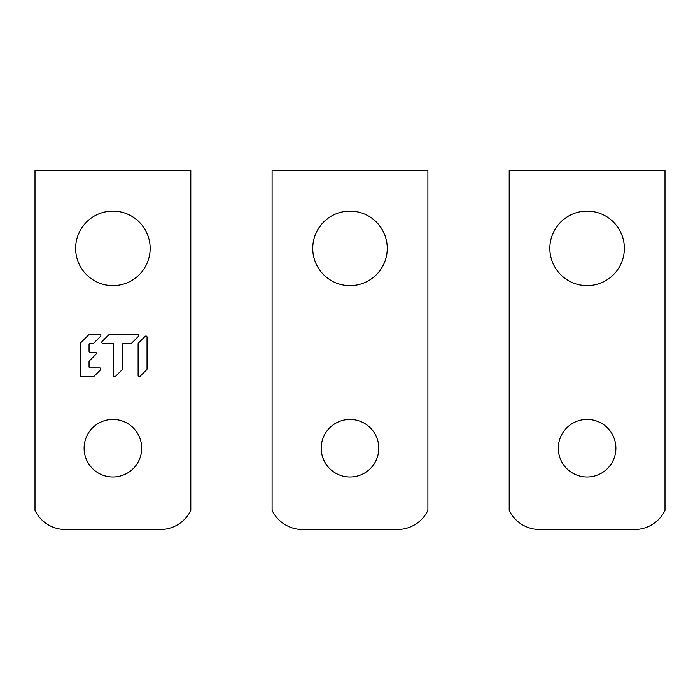 <?xml version="1.0" encoding="UTF-8"?>
<svg xmlns="http://www.w3.org/2000/svg" width="700" height="700" viewBox="0 0 700 700"><rect width="100%" height="100%" fill="white"/><g stroke="black" fill="none" stroke-linecap="round" stroke-linejoin="round"><path stroke-width="1.05" d="M321.213 448.227A28.787 28.787 0 0 1 350 419.431A28.787 28.787 0 0 1 378.787 448.227A28.787 28.787 0 0 1 350 477.015A28.787 28.787 0 0 1 321.213 448.227M272.099 170.485L427.901 170.485L427.901 510.405A33.871 33.871 0 0 1 397.416 529.515L302.584 529.515A33.871 33.871 0 0 1 272.099 510.405L272.099 170.485M387.257 248.386A37.258 37.258 0 0 1 350 285.644A37.258 37.258 0 0 1 312.743 248.386A37.258 37.258 0 0 1 350 211.129A37.258 37.258 0 0 1 387.257 248.386M558.303 448.227A28.787 28.787 0 0 1 587.099 419.431A28.787 28.787 0 0 1 615.886 448.227A28.787 28.787 0 0 1 587.099 477.015A28.787 28.787 0 0 1 558.303 448.227M509.198 170.485L665 170.485L665 510.405A33.871 33.871 0 0 1 634.515 529.515L539.674 529.515A33.871 33.871 0 0 1 509.198 510.405L509.198 170.485M624.356 248.386A37.258 37.258 0 0 1 587.099 285.644A37.258 37.258 0 0 1 549.841 248.386A37.258 37.258 0 0 1 587.099 211.129A37.258 37.258 0 0 1 624.356 248.386M84.114 448.227A28.787 28.787 0 0 1 112.901 419.431A28.787 28.787 0 0 1 141.697 448.227A28.787 28.787 0 0 1 112.901 477.015A28.787 28.787 0 0 1 84.114 448.227M35 510.405L35 170.485L190.803 170.485L190.803 510.405A33.871 33.871 0 0 1 160.326 529.515L65.485 529.515A33.871 33.871 0 0 1 35 510.405M150.159 248.386A37.258 37.258 0 0 1 112.901 285.644A37.258 37.258 0 0 1 75.644 248.386A37.258 37.258 0 0 1 112.901 211.129A37.258 37.258 0 0 1 150.159 248.386M147.044 368.891L147.044 337.137A1.111 1.111 0 0 0 145.136 336.35L138.451 343.044A1.111 1.111 0 0 0 138.119 343.831L138.119 375.585A1.111 1.111 0 0 0 140.026 376.373L146.72 369.688A1.111 1.111 0 0 0 147.044 368.891A1.111 1.111 0 0 1 146.72 369.688M113.593 375.585A1.111 1.111 0 0 0 115.491 376.373L122.185 369.688A1.111 1.111 0 0 0 122.509 368.891L122.509 344.488A1.111 1.111 0 0 1 123.629 343.368L130.97 343.368A1.111 1.111 0 0 0 131.758 343.044L138.451 336.35A1.111 1.111 0 0 0 137.664 334.451L109.594 334.451A1.111 1.111 0 0 0 108.806 334.775L102.112 341.469A1.111 1.111 0 0 0 102.9 343.368L112.472 343.368A1.111 1.111 0 0 1 113.593 344.488L113.593 375.585A1.111 1.111 0 0 0 115.491 376.373M96.075 354.191A1.111 1.111 0 0 0 95.288 352.293A1.111 1.111 0 0 1 96.075 354.191L89.39 360.885A1.111 1.111 0 0 0 89.058 361.672L89.058 366.783A1.111 1.111 0 0 0 90.178 367.902L99.75 367.902L90.178 367.902M90.178 352.293L95.288 352.293L90.178 352.293A1.111 1.111 0 0 1 89.058 351.172L89.058 344.488A1.111 1.111 0 0 1 90.178 343.368L93.056 343.368A1.111 1.111 0 0 0 93.844 343.044L100.538 336.35A1.111 1.111 0 0 0 99.75 334.451L89.521 334.451A1.111 1.111 0 0 0 88.734 334.775L80.465 343.044A1.111 1.111 0 0 0 80.141 343.831L80.141 375.707A1.111 1.111 0 0 0 81.252 376.819L93.056 376.819A1.111 1.111 0 0 0 93.844 376.495L100.538 369.801A1.111 1.111 0 0 0 99.75 367.902A1.111 1.111 0 0 1 100.538 369.801M138.119 375.585A1.111 1.111 0 0 0 140.026 376.373M138.451 343.044A1.111 1.111 0 0 0 138.119 343.831M147.044 337.137A1.111 1.111 0 0 0 145.136 336.35M102.9 343.368L112.472 343.368M109.594 334.451A1.111 1.111 0 0 0 108.806 334.775M122.185 369.688A1.111 1.111 0 0 0 122.509 368.891L122.509 344.488M93.056 376.819A1.111 1.111 0 0 0 93.844 376.495M80.465 343.044A1.111 1.111 0 0 0 80.141 343.831M93.056 343.368A1.111 1.111 0 0 0 93.844 343.044M89.058 351.172L89.058 344.488M89.058 366.783L89.058 361.672"/></g></svg>
